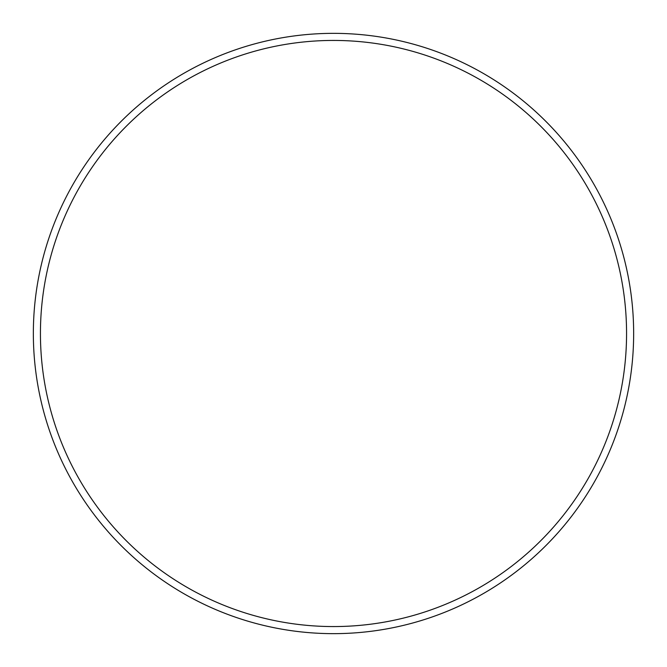 <?xml version="1.0" encoding="UTF-8"?>
<svg xmlns="http://www.w3.org/2000/svg" width="667" height="667" viewBox="0 0 667 667"><rect width="100%" height="100%" fill="white"/><g stroke="black" fill="none" stroke-linecap="round" stroke-linejoin="round"><path stroke-width="0.5" stroke-dasharray="3.33 2.5" d="M40.437 333.5A293.063 293.063 0 0 1 333.5 40.437A293.063 293.063 0 0 1 626.563 333.5A293.063 293.063 0 0 1 333.5 626.563A293.063 293.063 0 0 1 40.437 333.5M633.65 333.5A300.15 300.15 0 0 0 333.5 33.35A300.15 300.15 0 0 0 33.35 333.5A300.15 300.15 0 0 0 333.5 633.65A300.15 300.15 0 0 0 633.65 333.5"/><path stroke-width="1" d="M33.35 333.5A300.15 300.15 0 0 1 333.5 33.35A300.15 300.15 0 0 1 633.65 333.5A300.15 300.15 0 0 1 333.5 633.65A300.15 300.15 0 0 1 33.35 333.5M626.563 333.5A293.063 293.063 0 0 0 333.5 40.437A293.063 293.063 0 0 0 40.437 333.5A293.063 293.063 0 0 0 333.5 626.563A293.063 293.063 0 0 0 626.563 333.5"/></g></svg>
